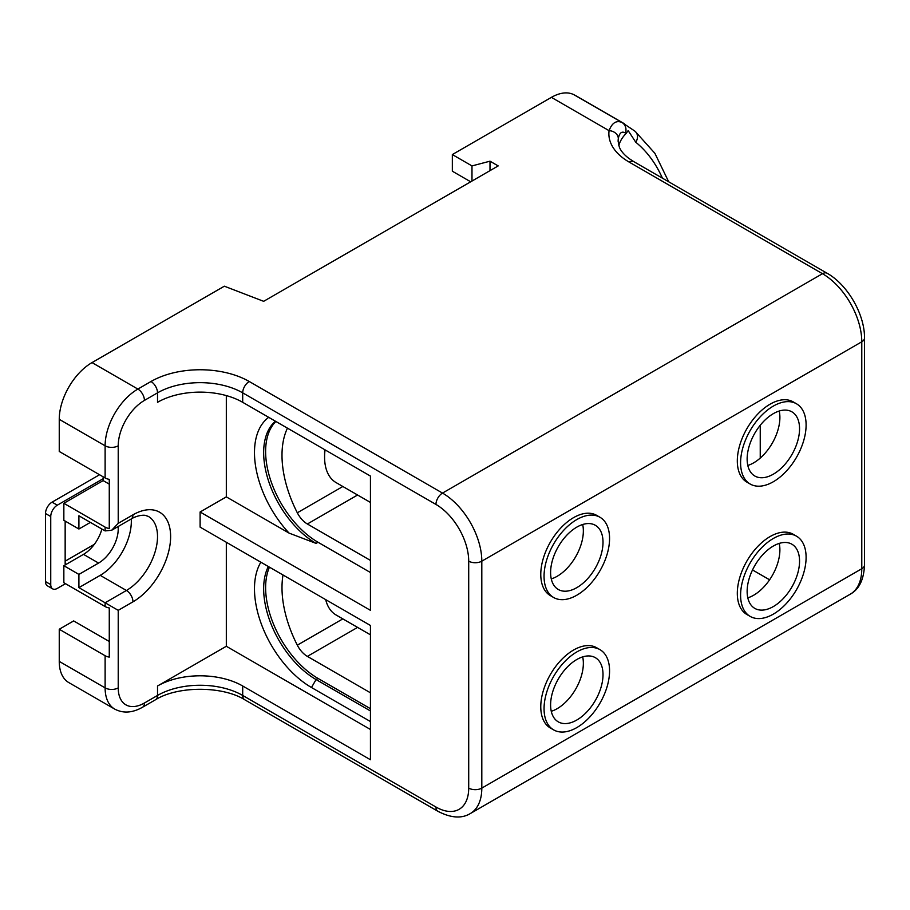 <?xml version="1.0" encoding="UTF-8"?>
<svg xmlns="http://www.w3.org/2000/svg" width="910" height="910" viewBox="0 0 910 910"><rect width="100%" height="100%" fill="white"/><g stroke="black" fill="none" stroke-linecap="round" stroke-linejoin="round"><path stroke-width="1.36" d="M325.7 599.633A55.59 32.1 120 0 0 336.097 614.989L370.438 634.816M325.052 449.858A55.59 32.1 120 0 0 324.586 457.15A55.59 32.1 120 0 0 336.097 482.596L370.438 502.434M576.803 651.947A46.319 26.743 120 0 0 546.546 692.772A46.319 26.743 120 0 0 553.644 729.888A46.319 26.743 120 0 0 576.803 727.59A46.319 26.743 120 0 0 607.072 686.766A46.319 26.743 120 0 0 599.974 649.649A46.319 26.743 120 0 0 576.803 651.947M599.974 649.649L596.698 647.761A46.319 26.743 120 0 0 573.527 650.058A46.319 26.743 120 0 0 543.27 690.872A46.319 26.743 120 0 0 550.368 728L553.644 729.888M576.803 519.564A46.319 26.743 120 0 0 546.546 560.378A46.319 26.743 120 0 0 553.644 597.506A46.319 26.743 120 0 0 576.803 595.208A46.319 26.743 120 0 0 607.072 554.383A46.319 26.743 120 0 0 599.974 517.267A46.319 26.743 120 0 0 576.803 519.564M599.974 517.267L596.698 515.378A46.319 26.743 120 0 0 573.527 517.665A46.319 26.743 120 0 0 543.27 558.49A46.319 26.743 120 0 0 550.368 595.606L553.644 597.506M773.341 406.087A46.319 26.743 120 0 0 743.083 446.912A46.319 26.743 120 0 0 750.181 484.029A46.319 26.743 120 0 0 773.341 481.743A46.319 26.743 120 0 0 803.61 440.918A46.319 26.743 120 0 0 796.512 403.801A46.319 26.743 120 0 0 773.341 406.087M796.512 403.801L793.236 401.901A46.319 26.743 120 0 0 770.065 404.199A46.319 26.743 120 0 0 739.807 445.024A46.319 26.743 120 0 0 746.905 482.141L750.181 484.029M773.341 538.47A46.319 26.743 120 0 0 743.083 579.295A46.319 26.743 120 0 0 750.181 616.411A46.319 26.743 120 0 0 773.341 614.125A46.319 26.743 120 0 0 803.61 573.3A46.319 26.743 120 0 0 796.512 536.183A46.319 26.743 120 0 0 773.341 538.47M796.512 536.183L793.236 534.284A46.319 26.743 120 0 0 770.065 536.582A46.319 26.743 120 0 0 739.807 577.406A46.319 26.743 120 0 0 746.905 614.523L750.181 616.411M773.341 474.178A37.06 21.396 120 0 0 797.558 441.521A37.06 21.396 120 0 0 791.871 411.82A37.06 21.396 120 0 0 773.341 413.652A37.06 21.396 120 0 0 749.135 446.31A37.06 21.396 120 0 0 754.811 476.01A37.06 21.396 120 0 0 773.341 474.178M779.222 411.036A37.06 21.396 -60 0 1 753.696 462.826A37.06 21.396 -60 0 1 747.804 465.454M576.803 587.644A37.06 21.396 120 0 0 601.021 554.986A37.06 21.396 120 0 0 595.333 525.286A37.06 21.396 120 0 0 576.803 527.129A37.06 21.396 120 0 0 552.597 559.786A37.06 21.396 120 0 0 558.274 589.475A37.06 21.396 120 0 0 576.803 587.644M582.684 524.501A37.06 21.396 -60 0 1 557.148 576.292A37.06 21.396 -60 0 1 551.267 578.919M576.803 720.026A37.06 21.396 120 0 0 601.021 687.368A37.06 21.396 120 0 0 595.333 657.668A37.06 21.396 120 0 0 576.803 659.511A37.06 21.396 120 0 0 552.597 692.169A37.06 21.396 120 0 0 558.274 721.857A37.06 21.396 120 0 0 576.803 720.026M582.684 656.884A37.06 21.396 -60 0 1 557.148 708.685A37.06 21.396 -60 0 1 551.267 711.302M773.341 606.56A37.06 21.396 120 0 0 797.558 573.903A37.06 21.396 120 0 0 791.871 544.203A37.06 21.396 120 0 0 773.341 546.034A37.06 21.396 120 0 0 749.135 578.692A37.06 21.396 120 0 0 754.811 608.392A37.06 21.396 120 0 0 773.341 606.56M779.222 543.418A37.06 21.396 -60 0 1 753.696 595.208A37.06 21.396 -60 0 1 747.804 597.836M155.61 699.688A9.259 5.346 -120 0 0 157.521 695.445L157.521 685.992A60.219 34.773 180 0 1 242.697 685.992L370.438 759.748L370.438 625.466L200.109 527.129L200.109 512L370.438 610.337L370.438 476.066L242.697 402.311A60.219 34.773 0 0 0 157.521 402.311L157.521 392.847L144.428 400.411A37.06 21.396 120 0 0 118.22 445.809L118.22 523.341L132.962 514.832A53.269 30.758 -60 0 1 170.625 536.582A53.269 30.758 -60 0 1 132.962 601.829A9.259 5.346 -120 0 0 126.41 590.476L105.116 602.773L118.22 610.337L118.22 687.88A37.06 21.396 120 0 0 144.428 703.009L157.521 695.445A60.219 34.773 180 0 1 242.697 695.445L435.958 807.022A9.259 5.346 -60 0 0 437.869 811.265L244.608 699.688C222.427 685.833 177.791 685.833 155.61 699.688L142.506 707.252C132.439 712.951 123.168 713.565 114.706 709.083L68.853 682.614A46.319 26.743 -60 0 1 59.252 661.399L105.116 687.88L105.116 655.723A9.259 5.346 0 0 0 109.268 657.111L109.268 607.937A9.259 5.346 180 0 1 105.116 606.56L105.116 602.773L78.908 587.644L78.908 574.403L98.564 563.062A27.789 16.05 120 0 0 118.22 529.017A27.789 16.05 120 0 0 118.095 526.549M78.908 587.644L100.202 575.347A44.01 25.412 120 0 0 131.324 521.453A44.01 25.412 120 0 0 131.245 518.962M118.22 523.341L111.668 530.257L105.116 530.905L78.908 515.777L78.908 529.017L63.848 520.315L63.848 503.298L103.148 480.605L109.268 484.131M105.116 530.905L105.116 527.129L63.848 503.298M105.116 655.723L59.252 629.254L59.252 661.399M105.116 527.129A9.259 5.346 0 0 0 109.268 528.517L109.268 479.342A9.259 5.346 180 0 1 105.116 477.955L59.252 451.474L59.252 419.328A46.319 26.743 -60 0 1 92.012 362.589L137.876 389.07L150.98 381.506A69.49 40.12 180 0 1 249.249 381.506L442.51 493.084L822.481 273.705L629.219 162.128A69.49 40.12 180 0 1 609.074 130.665C611.986 122.941 616.229 120.177 621.814 122.372L635.066 131.256A9.259 7.53 129.2 0 1 635.771 142.222L628.15 130.596L626.091 133.497L625.443 133.019C621.814 130.903 619.437 132.769 618.311 138.638A60.219 34.773 0 0 0 618.129 141.323L619.323 147.09C620.779 150.844 623.998 154.655 629.003 158.499L633.849 161.673A9.259 5.346 -60 0 0 629.219 162.128M618.311 138.638A9.259 7.542 7.6 0 0 609.074 130.665L551.403 97.37L452.338 154.563L471.983 165.916L490.001 161.184L498.191 165.916L263.661 301.324L224.349 286.195L92.012 362.589M109.268 641.482L73.676 620.927L59.252 629.254M452.338 154.563L452.338 171.205L470.675 181.795M551.403 97.37A46.319 26.743 -60 0 1 573.948 94.731A250.614 144.69 -60 0 1 577.315 96.574L624.34 123.726M618.8 145.634A60.219 34.773 180 0 1 626.091 133.497M370.438 721.539L311.482 687.505A80.603 46.535 60 0 1 260.863 562.209M370.438 729.479L226.317 646.271L226.317 542.258M200.109 512L226.317 496.871L289.084 533.112A80.603 46.535 60 0 1 268.712 417.326M226.317 496.871L226.317 395.588M370.438 572.515L318.034 542.258A74.119 42.793 60 0 1 271.248 482.004A74.119 42.793 60 0 1 275.866 421.455M370.438 708.685L318.034 678.428A74.119 42.793 60 0 1 269.451 567.158M157.521 685.992L226.317 646.271M105.116 606.56L63.848 582.73L63.848 565.713L78.908 574.403M275.423 421.205A74.119 42.793 -120 0 0 268.734 481.526A74.119 42.793 -120 0 0 316.066 543.395L289.084 533.112M752.524 569.956L769.598 579.807M268.325 566.509A74.119 42.793 -120 0 0 316.066 679.554L370.438 710.949M490.001 161.184L490.001 170.636M471.983 165.916L471.983 181.044M103.148 476.817L103.148 478.717L57.296 505.186A9.259 5.346 120 0 0 50.744 516.539L45.5 513.513L45.5 581.592L50.744 584.618L50.744 516.539M103.148 480.605L103.148 478.717M90.374 522.397L78.908 529.017M101.886 529.051A27.789 16.05 -60 0 1 83.493 554.361L63.848 565.713M65.429 564.791A4.63 2.673 -60 0 1 65.156 563.438L65.156 521.077M50.744 584.618A9.259 5.346 120 0 0 52.655 588.861A9.259 5.346 120 0 0 57.296 588.406L65.486 583.674M52.655 588.861L47.422 585.835A9.259 5.346 -60 0 1 45.5 581.592M45.5 513.513A9.259 5.346 -60 0 1 52.052 502.161L57.296 505.186M99.554 474.736L52.052 502.161M94.356 544.305L65.156 561.174M760.237 458.083L760.237 425.277M287.458 428.155A92.843 53.599 -120 0 0 297.32 512.785A18.53 10.704 -120 0 0 307.364 523.989L370.438 560.412M283.01 574.984A92.843 53.599 -120 0 0 297.32 645.167A18.53 10.704 -120 0 0 307.364 656.383L370.438 692.794M573.948 94.731L621.814 122.372A9.259 8.52 116.2 0 1 625.443 133.019M100.202 575.347L126.41 590.476A44.01 25.412 120 0 0 157.521 536.582A44.01 25.412 120 0 0 148.41 516.436L145.156 515.322C138.718 514.662 131.848 518.416 131.04 519.075A9.259 5.346 60 0 0 132.962 514.832M864.5 564.951C863.886 579.579 859.142 589.316 850.27 594.184A55.59 32.1 -120 0 0 861.781 568.739A9.259 5.346 0 0 0 864.5 564.951L864.5 338.008A9.259 5.346 0 0 1 861.781 341.796L481.811 561.163L481.811 788.106L861.781 568.739L861.781 341.796A55.59 32.1 -120 0 0 822.481 273.705A9.259 5.346 -60 0 1 827.11 273.25L633.849 161.673M105.116 477.955L105.116 445.809L59.252 419.328M662.412 178.167A241.355 139.344 120 0 0 635.771 142.222M244.608 699.688A9.259 5.346 -60 0 1 242.697 695.445L242.697 685.992M435.958 807.022A46.319 26.743 -120 0 0 468.707 788.106L468.707 561.163A46.319 26.743 -120 0 0 435.958 504.436L242.697 392.847A60.219 34.773 0 0 0 157.521 392.847A9.259 5.346 -120 0 0 150.98 381.506M242.697 402.311L242.697 392.847A9.259 5.346 -60 0 1 249.249 381.506M132.962 601.829L118.22 610.337M318.034 542.258L316.066 543.395M318.034 678.428L316.066 679.554L311.482 687.505M468.707 788.106A9.259 5.346 180 0 0 481.811 788.106A55.59 32.1 60 0 1 470.299 813.563L850.27 594.184M435.958 504.436A9.259 5.346 -60 0 1 442.51 493.084A55.59 32.1 60 0 1 481.811 561.163A9.259 5.346 180 0 1 468.707 561.163M118.22 445.809A9.259 5.346 180 0 1 105.116 445.809A46.319 26.743 -60 0 1 137.876 389.07A9.259 5.346 -120 0 1 144.428 400.411M114.706 709.083A46.319 26.743 -60 0 1 105.116 687.88A9.259 5.346 0 0 0 118.22 687.88M83.493 554.361L98.564 563.062M65.156 563.438L66.464 564.2M342.842 618.88L297.32 645.167M357.584 627.388L307.364 656.383M357.584 495.006L307.364 523.989M342.842 486.497L297.32 512.785M142.506 707.252A9.259 5.346 -120 0 0 144.428 703.009M324.586 449.585L324.586 457.15M437.869 811.265C450.848 818.044 461.654 818.807 470.299 813.563M111.668 530.257L131.04 519.075M864.5 338.008C864.818 314.462 847.665 284.75 827.11 273.25M635.066 131.256L654.87 153.289L668.702 181.795"/></g></svg>
